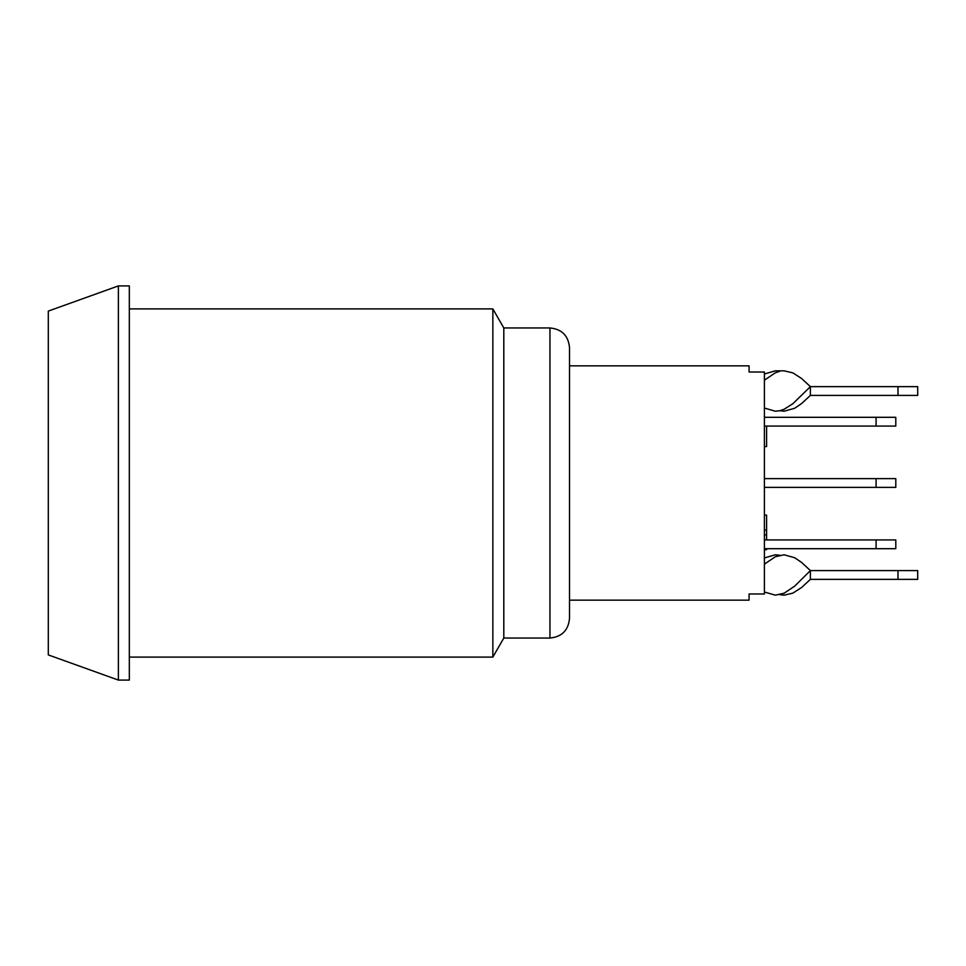 <?xml version="1.0" encoding="UTF-8"?>
<svg xmlns="http://www.w3.org/2000/svg" width="966" height="966" viewBox="0 0 966 966"><rect width="100%" height="100%" fill="white"/><g stroke="black" fill="none" stroke-linecap="round" stroke-linejoin="round"><path stroke-width="1.45" d="M764.408 548.7L895.796 548.7L895.796 539.934L876.09 539.934L876.09 548.7M764.408 539.934L876.09 539.934M764.408 487.383L895.796 487.383L895.796 478.617L876.09 478.617L876.09 487.383M764.408 478.617L876.09 478.617M764.408 426.066L895.796 426.066L895.796 417.3L876.09 417.3L876.09 426.066M764.408 417.3L876.09 417.3M764.408 564.132L775.36 556.73L784.114 554.786L794.704 557.744L801.635 562.478L810.389 570.592L794.704 586.12L784.114 593.221L775.36 595.165L764.408 592.013M897.994 570.592L917.7 570.592L917.7 579.359L897.994 579.359L897.994 570.592L810.389 570.592L810.389 579.359L801.635 587.473L792.869 593.124L784.114 595.165L779.731 594.682M779.731 555.269L775.36 554.786L764.408 557.937M810.389 579.359L897.994 579.359M810.389 395.408L917.7 395.408L917.7 386.642L810.389 386.642L810.389 395.408L801.635 403.522L794.704 408.256L784.114 411.214L779.731 410.731L784.114 409.27L792.869 403.703L810.389 386.642L801.635 378.527L792.869 372.876L784.114 370.835L775.36 370.835L764.408 373.987M779.731 371.318L775.36 372.779L764.408 380.181M779.731 410.731L775.36 411.214L764.408 408.063M569.505 600.164L749.073 600.164L749.073 593.969L764.408 593.969L764.408 372.031L749.073 372.031L749.073 365.836L569.505 365.836M764.408 549.714L766.593 549.714L766.593 548.7M766.593 539.934L766.593 515.144L764.408 515.144M764.408 534.886L766.593 534.886M764.408 529.984L766.593 529.984M764.408 446.57L766.593 446.57L766.593 426.066M503.805 638.043L503.805 327.957L492.853 308.903L492.853 657.097L503.805 638.043L549.944 638.043L549.944 327.957L503.805 327.957M549.944 638.043C561.826 636.884 568.346 630.363 569.505 618.494L569.505 347.506C568.346 335.637 561.826 329.116 549.944 327.957M569.505 483L569.505 351.6M118.383 285.912L118.383 680.088L48.3 654.912L48.3 311.088L118.383 285.912L129.323 285.912L129.323 680.088L118.383 680.088M897.994 386.642L897.994 395.408M129.323 657.097L492.853 657.097M129.323 308.903L492.853 308.903"/></g></svg>
